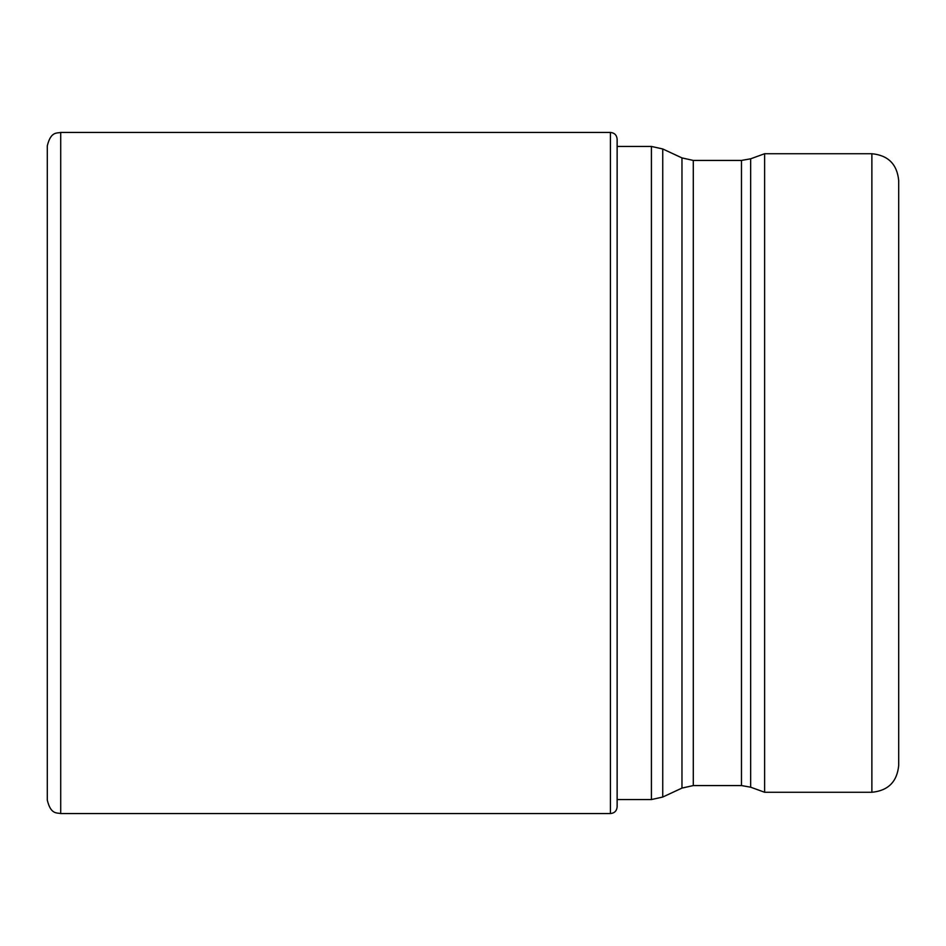 <?xml version="1.0" encoding="UTF-8"?>
<svg xmlns="http://www.w3.org/2000/svg" width="946" height="946" viewBox="0 0 946 946"><rect width="100%" height="100%" fill="white"/><g stroke="black" fill="none" stroke-linecap="round" stroke-linejoin="round"><path stroke-width="1.42" d="M47.3 145.85L47.3 800.15C50.8 814.743 56.926 812.614 60.71 813.56L60.71 132.44C56.926 133.386 50.8 131.258 47.3 145.85M60.71 132.44L610.43 132.44L610.43 813.56C614.498 813.158 616.733 810.923 617.135 806.855L617.135 139.145L617.135 146.441L651.416 146.441L662.744 148.96L662.744 797.04L651.416 799.559L651.416 146.441M764.616 792.275L871.881 792.275L871.881 153.725L764.616 153.725L764.616 792.275L750.651 787.19L741.475 785.57L741.475 160.43L750.651 158.81L750.651 787.19M871.881 153.725C888.176 155.31 897.104 164.249 898.7 180.544L898.7 765.456C897.104 781.751 888.176 790.69 871.881 792.275M741.475 160.43L693.3 160.43L693.3 785.57L681.971 788.089L681.971 157.911L662.744 148.96M610.43 132.44C614.498 132.842 616.733 135.077 617.135 139.145M610.43 813.56L60.71 813.56M651.416 799.559L617.135 799.559M681.971 788.089L662.744 797.04M741.475 785.57L693.3 785.57M750.651 158.81L764.616 153.725M681.971 157.911L693.3 160.43"/></g></svg>
